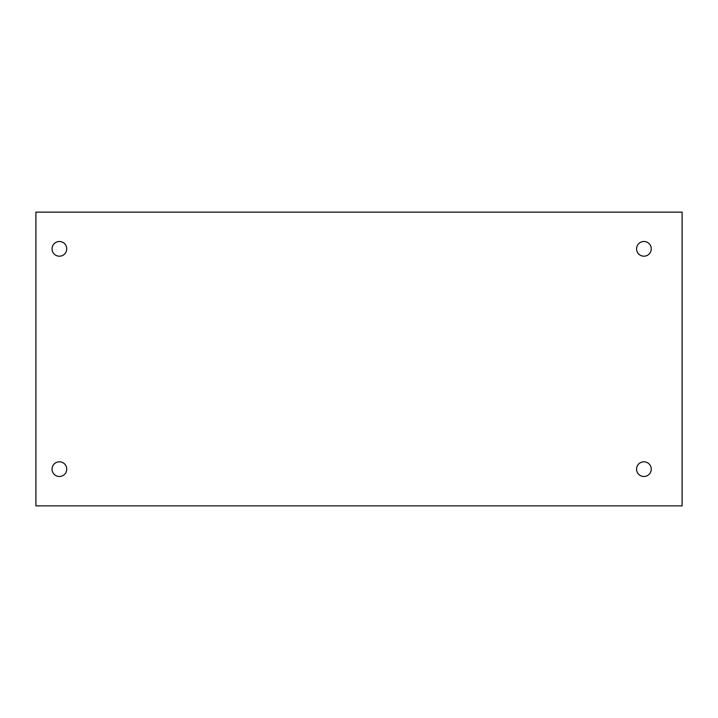 <?xml version="1.0" encoding="UTF-8"?>
<svg xmlns="http://www.w3.org/2000/svg" width="718" height="718" viewBox="0 0 718 718"><rect width="100%" height="100%" fill="white"/><g stroke="black" fill="none" stroke-linecap="round" stroke-linejoin="round"><path stroke-width="1.08" d="M52.953 465.623A7.342 7.342 0 0 1 62.915 462.706A7.342 7.342 0 0 1 65.841 472.668A7.342 7.342 0 0 1 55.878 475.594A7.342 7.342 0 0 1 52.953 465.623M35.9 212.133L35.9 505.867L682.1 505.867L682.1 212.133L35.9 212.133M52.953 245.332A7.342 7.342 0 0 0 55.878 255.294A7.342 7.342 0 0 0 65.841 252.377A7.342 7.342 0 0 0 62.915 242.406A7.342 7.342 0 0 0 52.953 245.332M637.467 465.623A7.342 7.342 0 0 0 640.393 475.594A7.342 7.342 0 0 0 650.355 472.668A7.342 7.342 0 0 0 647.439 462.706A7.342 7.342 0 0 0 637.467 465.623M637.467 245.332A7.342 7.342 0 0 0 640.393 255.294A7.342 7.342 0 0 0 650.355 252.377A7.342 7.342 0 0 0 647.439 242.406A7.342 7.342 0 0 0 637.467 245.332"/></g></svg>
